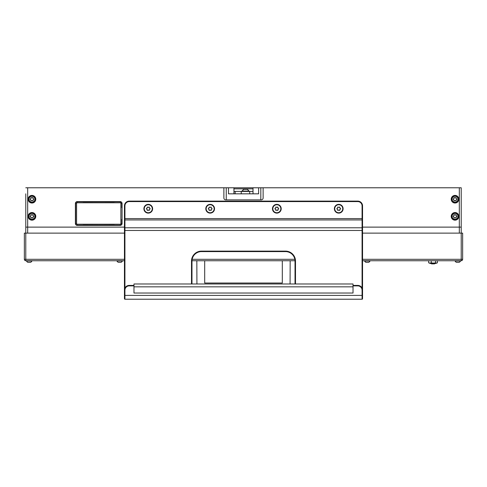 <?xml version="1.0" encoding="UTF-8"?>
<svg xmlns="http://www.w3.org/2000/svg" width="487" height="487" viewBox="0 0 487 487"><rect width="100%" height="100%" fill="white"/><g stroke="black" fill="none" stroke-linecap="round" stroke-linejoin="round"><path stroke-width="0.73" d="M459.314 233.121L459.314 227.119L362.553 227.119L461.219 227.119L461.219 233.121L362.553 233.121M124.447 260.74L25.781 260.74A1.431 1.431 0 0 1 24.35 259.309L24.35 233.121L25.781 233.121L25.781 227.119L124.447 227.119L27.686 227.119L27.686 233.121M124.447 233.121L25.781 233.121L25.781 259.309L124.447 259.309M461.219 233.121L462.65 233.121L462.65 259.309L461.219 259.309L461.219 233.121M362.553 259.309L461.219 259.309L461.219 260.74A1.431 1.431 0 0 0 462.65 259.309A1.431 1.431 0 0 1 461.219 260.74L362.553 260.74M295.019 260.74L191.981 260.74M204.692 260.74L204.692 283.026L282.308 283.026L282.308 260.74M204.692 283.026L282.308 283.026M434.526 263.881L431.537 263.881M435.609 260.74L435.609 262.797A9.758 3.981 90 0 0 437.204 262.901A10.477 10.477 0 0 1 434.934 263.595L431.123 263.595A10.477 10.477 0 0 1 428.858 262.901A9.758 3.981 -90 0 1 428.657 262.797L428.657 260.74M437.204 262.901A9.758 3.981 90 0 0 437.405 262.797L437.405 260.74M435.609 262.797A9.758 9.71 -90 0 1 431.232 262.797A9.758 5.722 90 0 1 429.942 263.053A9.758 5.722 90 0 1 428.657 262.797M431.232 260.74L431.232 262.797M196.918 283.976L196.833 260.74M290.167 260.74L290.082 283.976M30.304 262.31L29.969 262.31M31.923 260.995L26.493 260.995A2.855 2.855 0 0 0 27.808 262.31L30.608 262.31A2.855 2.855 0 0 0 31.923 260.995L31.923 260.74M28.903 262.31L28.112 262.31M368.409 262.31L368.081 262.31M370.029 260.995L364.599 260.995A2.855 2.855 0 0 0 365.914 262.31L368.714 262.31A2.855 2.855 0 0 0 370.029 260.995L370.029 260.74M367.009 262.31L366.218 262.31M120.782 262.31L120.453 262.31M122.401 260.995L116.971 260.995A2.855 2.855 0 0 0 118.286 262.31L121.086 262.31A2.855 2.855 0 0 0 122.401 260.995L122.401 260.74M119.382 262.31L118.591 262.31M458.888 262.31L458.584 262.31M460.507 260.995L455.077 260.995A2.855 2.855 0 0 0 456.392 262.31L459.192 262.31A2.855 2.855 0 0 0 460.507 260.995L460.507 260.74M457.488 262.31L456.696 262.31M120.161 201.594A1.905 1.905 0 0 1 122.067 203.499A1.905 1.905 0 0 0 119.242 201.831A1.905 1.905 0 0 1 120.161 201.594L77.305 201.594A1.905 1.905 0 0 1 78.224 201.831A1.905 1.905 0 0 0 75.637 204.418A1.905 1.905 0 0 1 75.4 203.499L75.4 223.496A1.905 1.905 0 0 0 77.305 225.402L120.161 225.402A1.905 1.905 0 0 1 119.242 225.164A1.905 1.905 0 0 0 122.067 223.496L122.067 203.499A1.905 1.905 0 0 1 121.829 204.418M75.4 223.496A1.905 1.905 0 0 1 75.637 222.577A1.905 1.905 0 0 0 78.224 225.164A1.905 1.905 0 0 1 77.305 225.402M458.839 216.356A3.811 3.811 0 0 0 455.028 212.545A3.811 3.811 0 0 0 451.224 216.356A3.811 3.811 0 0 0 455.028 220.167A3.811 3.811 0 0 0 458.839 216.356M458.839 199.213A3.811 3.811 0 0 0 455.028 195.403A3.811 3.811 0 0 0 451.224 199.213A3.811 3.811 0 0 0 455.028 203.024A3.811 3.811 0 0 0 458.839 199.213M35.776 216.356A3.811 3.811 0 0 0 31.972 212.545A3.811 3.811 0 0 0 28.161 216.356A3.811 3.811 0 0 0 31.972 220.167A3.811 3.811 0 0 0 35.776 216.356M35.776 199.213A3.811 3.811 0 0 0 31.972 195.403A3.811 3.811 0 0 0 28.161 199.213A3.811 3.811 0 0 0 31.972 203.024A3.811 3.811 0 0 0 35.776 199.213M121.829 222.577A1.905 1.905 0 0 1 120.161 225.402M25.781 187.781L27.686 187.781L27.686 227.119L25.781 227.119L25.781 193.832M223.88 187.781L226.254 187.781L226.254 199.877L225.785 199.877A1.905 1.905 0 0 1 223.88 197.978L223.88 187.781L27.686 187.781M77.305 201.594A1.905 1.905 0 0 0 75.4 203.499M459.314 187.781L461.219 187.781L461.219 227.119L459.314 227.119L459.314 187.781L263.12 187.781L263.12 197.978A1.905 1.905 0 0 1 261.215 199.877L260.819 199.877L260.819 187.781L263.12 187.781M233.943 193.832L233.943 191.415L253.009 191.415L253.009 187.781L226.254 187.781M228.476 187.781L228.476 193.832L258.621 193.832L258.621 187.781L253.009 187.781M258.621 187.781L260.819 187.781M226.254 199.877L260.819 199.877M253.009 193.832L253.003 188.84L233.943 188.84L233.955 191.415L233.943 187.781M343.11 208.734A4.371 4.371 0 0 0 338.739 204.363A4.371 4.371 0 0 0 334.368 208.734A4.371 4.371 0 0 0 338.739 213.111A4.371 4.371 0 0 0 343.11 208.734M152.632 208.734A4.371 4.371 0 0 0 148.261 204.363A4.371 4.371 0 0 0 143.89 208.734A4.371 4.371 0 0 0 148.261 213.111A4.371 4.371 0 0 0 152.632 208.734M281.206 208.734A4.371 4.371 0 0 0 276.835 204.363A4.371 4.371 0 0 0 272.464 208.734A4.371 4.371 0 0 0 276.835 213.111A4.371 4.371 0 0 0 281.206 208.734M214.536 208.734A4.371 4.371 0 0 0 210.165 204.363A4.371 4.371 0 0 0 205.794 208.734A4.371 4.371 0 0 0 210.165 213.111A4.371 4.371 0 0 0 214.536 208.734M124.928 205.879L124.447 205.879A4.76 4.76 0 0 1 129.213 201.119L357.787 201.119A4.76 4.76 0 0 1 362.553 205.879L362.553 298.738A0.475 0.475 0 0 1 362.072 299.219L124.928 299.219A0.475 0.475 0 0 1 124.447 298.738L124.447 205.879A4.76 4.76 0 0 1 129.213 201.119L129.213 201.594A4.286 4.286 0 0 0 124.928 205.879L124.928 218.59L362.072 218.59L362.072 205.879A4.286 4.286 0 0 0 357.787 201.594L129.213 201.594M133.974 285.881L129.213 285.881L129.213 285.406A4.76 4.76 0 0 0 124.447 290.167A4.76 4.76 0 0 1 129.213 285.406L133.974 285.406M353.026 285.406L357.787 285.406A4.76 4.76 0 0 1 362.553 290.167L362.072 290.167A4.286 4.286 0 0 0 357.787 285.881L353.026 285.881M124.447 218.59L124.447 220.27A0.475 0.335 0 0 1 124.928 219.935L124.928 227.788L362.072 227.788L362.072 219.935L124.928 219.935L124.928 218.59L124.447 218.59M295.025 283.976L295.025 261.117A9.527 9.527 0 0 0 285.504 251.596L201.496 251.596A9.527 9.527 0 0 0 191.975 261.117L191.975 283.976M191.501 283.976L191.501 261.117A10.002 10.002 0 0 1 201.496 251.122L285.504 251.122L285.504 251.596A9.527 9.527 0 0 1 295.025 261.117A9.527 9.527 0 0 0 285.504 251.596A9.527 9.527 0 0 1 295.025 261.117L295.499 261.117L295.499 283.976M124.447 297.788L124.447 298.738A0.475 0.475 0 0 0 124.928 299.219L124.928 295.408L362.072 295.408L362.072 290.167M362.553 298.738A0.475 0.475 0 0 1 362.072 299.219L362.072 295.408L362.553 295.408L362.553 298.738A0.475 0.475 0 0 1 362.072 299.219M353.026 286.837L353.026 283.976L133.974 283.976L133.974 293.028L353.026 293.028L353.026 286.837L133.974 286.837M339.883 210.019A0.402 0.402 0 0 0 339.853 209.873A0.554 0.554 0 0 1 340.285 209.136A0.402 0.402 0 0 0 340.285 208.339A0.554 0.554 0 0 1 339.853 207.602A0.402 0.402 0 0 0 339.171 207.2A0.554 0.554 0 0 1 338.313 207.2A0.402 0.402 0 0 0 337.625 207.602A0.554 0.554 0 0 1 337.199 208.339A0.402 0.402 0 0 0 337.199 209.136A0.554 0.554 0 0 1 337.625 209.873A0.402 0.402 0 0 0 338.313 210.268A0.554 0.554 0 0 1 339.171 210.268A0.402 0.402 0 0 0 339.883 210.019M342.738 208.734A3.999 3.999 0 0 0 338.739 204.735A3.999 3.999 0 0 0 334.739 208.734A3.999 3.999 0 0 0 338.739 212.74A3.999 3.999 0 0 0 342.738 208.734M211.309 210.019A0.402 0.402 0 0 0 211.279 209.873A0.554 0.554 0 0 1 211.711 209.136A0.402 0.402 0 0 0 211.711 208.339A0.554 0.554 0 0 1 211.279 207.602A0.402 0.402 0 0 0 210.591 207.2A0.554 0.554 0 0 1 209.739 207.2A0.402 0.402 0 0 0 209.051 207.602A0.554 0.554 0 0 1 208.625 208.339A0.402 0.402 0 0 0 208.625 209.136A0.554 0.554 0 0 1 209.051 209.873A0.402 0.402 0 0 0 209.739 210.268A0.554 0.554 0 0 1 210.591 210.268A0.402 0.402 0 0 0 211.309 210.019M214.164 208.734A3.999 3.999 0 0 0 210.165 204.735A3.999 3.999 0 0 0 206.165 208.734A3.999 3.999 0 0 0 210.165 212.74A3.999 3.999 0 0 0 214.164 208.734M277.974 210.019A0.402 0.402 0 0 0 277.949 209.873A0.554 0.554 0 0 1 278.375 209.136A0.402 0.402 0 0 0 278.375 208.339A0.554 0.554 0 0 1 277.949 207.602A0.402 0.402 0 0 0 277.261 207.2A0.554 0.554 0 0 1 276.409 207.2A0.402 0.402 0 0 0 275.721 207.602A0.554 0.554 0 0 1 275.289 208.339A0.402 0.402 0 0 0 275.289 209.136A0.554 0.554 0 0 1 275.721 209.873A0.402 0.402 0 0 0 276.409 210.268A0.554 0.554 0 0 1 277.261 210.268A0.402 0.402 0 0 0 277.974 210.019M280.835 208.734A3.999 3.999 0 0 0 276.835 204.735A3.999 3.999 0 0 0 272.836 208.734A3.999 3.999 0 0 0 276.835 212.74A3.999 3.999 0 0 0 280.835 208.734M149.399 210.019A0.402 0.402 0 0 0 149.375 209.873A0.554 0.554 0 0 1 149.801 209.136A0.402 0.402 0 0 0 149.801 208.339A0.554 0.554 0 0 1 149.375 207.602A0.402 0.402 0 0 0 148.687 207.2A0.554 0.554 0 0 1 147.829 207.2A0.402 0.402 0 0 0 147.147 207.602A0.554 0.554 0 0 1 146.715 208.339A0.402 0.402 0 0 0 146.715 209.136A0.554 0.554 0 0 1 147.147 209.873A0.402 0.402 0 0 0 147.829 210.268A0.554 0.554 0 0 1 148.687 210.268A0.402 0.402 0 0 0 149.399 210.019M152.261 208.734A3.999 3.999 0 0 0 148.261 204.735A3.999 3.999 0 0 0 144.262 208.734A3.999 3.999 0 0 0 148.261 212.74A3.999 3.999 0 0 0 152.261 208.734M121.829 219.308L121.829 223.74A1.431 1.431 0 0 1 120.399 225.164L119.242 225.164M75.655 207.742L75.637 203.262A1.431 1.431 0 0 1 77.068 201.831L78.224 201.831M83.155 201.935L120.399 201.831A1.431 1.431 0 0 1 121.829 203.262L121.817 207.742M114.317 225.067L77.068 225.164A1.431 1.431 0 0 1 75.637 223.74L75.655 219.26M120.879 223.74L120.879 203.262A0.475 0.475 0 0 0 120.399 202.787L77.068 202.787A0.475 0.475 0 0 0 76.587 203.262L76.587 223.74A0.475 0.475 0 0 0 77.068 224.215L120.399 224.215A0.475 0.475 0 0 0 120.879 223.74L121.829 223.74A1.431 1.431 0 0 1 120.399 225.164A1.431 1.431 0 0 0 121.829 223.74A1.431 1.431 0 0 1 120.399 225.164L83.155 225.067M76.587 203.262L75.637 203.262A1.431 1.431 0 0 1 77.068 201.831L114.317 201.935M120.399 202.787L120.399 201.831A1.431 1.431 0 0 1 121.829 203.262A1.431 1.431 0 0 0 120.399 201.831A1.431 1.431 0 0 1 121.829 203.262L120.879 203.262M75.637 207.687L75.643 219.278M75.643 219.308L75.643 207.706M457.981 216.356A2.952 2.952 0 0 0 455.028 213.403A2.952 2.952 0 0 0 452.076 216.356A2.952 2.952 0 0 0 455.028 219.308A2.952 2.952 0 0 0 457.981 216.356M451.699 216.356A3.336 3.336 0 0 1 455.028 213.02A3.336 3.336 0 0 1 458.364 216.356A3.336 3.336 0 0 1 455.028 219.692A3.336 3.336 0 0 1 451.699 216.356M456.173 217.64A0.402 0.402 0 0 0 456.142 217.494A0.554 0.554 0 0 1 456.575 216.752A0.402 0.402 0 0 0 456.575 215.96A0.554 0.554 0 0 1 456.142 215.217A0.402 0.402 0 0 0 455.461 214.822A0.554 0.554 0 0 1 454.602 214.822A0.402 0.402 0 0 0 453.914 215.217A0.554 0.554 0 0 1 453.488 215.96A0.402 0.402 0 0 0 453.488 216.752A0.554 0.554 0 0 1 453.914 217.494A0.402 0.402 0 0 0 454.602 217.89A0.554 0.554 0 0 1 455.461 217.89A0.402 0.402 0 0 0 456.173 217.64M241.832 191.05L249.07 191.05L247.341 189.315L243.567 189.315L241.832 191.415M34.924 199.213A2.952 2.952 0 0 0 31.972 196.261A2.952 2.952 0 0 0 29.019 199.213A2.952 2.952 0 0 0 31.972 202.166A2.952 2.952 0 0 0 34.924 199.213M28.636 199.213A3.336 3.336 0 0 1 31.972 195.877A3.336 3.336 0 0 1 35.301 199.213A3.336 3.336 0 0 1 31.972 202.543A3.336 3.336 0 0 1 28.636 199.213M33.11 200.492A0.402 0.402 0 0 0 33.086 200.352A0.554 0.554 0 0 1 33.512 199.609A0.402 0.402 0 0 0 33.512 198.818A0.554 0.554 0 0 1 33.086 198.075A0.402 0.402 0 0 0 32.398 197.679A0.554 0.554 0 0 1 31.539 197.679A0.402 0.402 0 0 0 30.858 198.075A0.554 0.554 0 0 1 30.425 198.818A0.402 0.402 0 0 0 30.425 199.609A0.554 0.554 0 0 1 30.858 200.352A0.402 0.402 0 0 0 31.539 200.747A0.554 0.554 0 0 1 32.398 200.747A0.402 0.402 0 0 0 33.11 200.492M34.924 216.356A2.952 2.952 0 0 0 31.972 213.403A2.952 2.952 0 0 0 29.019 216.356A2.952 2.952 0 0 0 31.972 219.308A2.952 2.952 0 0 0 34.924 216.356M28.636 216.356A3.336 3.336 0 0 1 31.972 213.02A3.336 3.336 0 0 1 35.301 216.356A3.336 3.336 0 0 1 31.972 219.692A3.336 3.336 0 0 1 28.636 216.356M33.11 217.64A0.402 0.402 0 0 0 33.086 217.494A0.554 0.554 0 0 1 33.512 216.752A0.402 0.402 0 0 0 33.512 215.96A0.554 0.554 0 0 1 33.086 215.217A0.402 0.402 0 0 0 32.398 214.822A0.554 0.554 0 0 1 31.539 214.822A0.402 0.402 0 0 0 30.858 215.217A0.554 0.554 0 0 1 30.425 215.96A0.402 0.402 0 0 0 30.425 216.752A0.554 0.554 0 0 1 30.858 217.494A0.402 0.402 0 0 0 31.539 217.89A0.554 0.554 0 0 1 32.398 217.89A0.402 0.402 0 0 0 33.11 217.64M457.981 199.213A2.952 2.952 0 0 0 455.028 196.261A2.952 2.952 0 0 0 452.076 199.213A2.952 2.952 0 0 0 455.028 202.166A2.952 2.952 0 0 0 457.981 199.213M451.699 199.213A3.336 3.336 0 0 1 455.028 195.877A3.336 3.336 0 0 1 458.364 199.213A3.336 3.336 0 0 1 455.028 202.543A3.336 3.336 0 0 1 451.699 199.213M456.173 200.492A0.402 0.402 0 0 0 456.142 200.352A0.554 0.554 0 0 1 456.575 199.609A0.402 0.402 0 0 0 456.575 198.818A0.554 0.554 0 0 1 456.142 198.075A0.402 0.402 0 0 0 455.461 197.679A0.554 0.554 0 0 1 454.602 197.679A0.402 0.402 0 0 0 453.914 198.075A0.554 0.554 0 0 1 453.488 198.818A0.402 0.402 0 0 0 453.488 199.609A0.554 0.554 0 0 1 453.914 200.352A0.402 0.402 0 0 0 454.602 200.747A0.554 0.554 0 0 1 455.461 200.747A0.402 0.402 0 0 0 456.173 200.492M192.146 259.309L294.854 259.309M25.781 260.74L25.781 259.309L24.35 259.309A1.431 1.431 0 0 0 25.781 260.74M362.072 288.091L362.072 230.479L124.928 230.479L124.928 288.091M285.504 251.122A10.002 10.002 0 0 1 295.499 261.117A10.002 10.002 0 0 0 295.493 260.74M129.213 285.881A4.286 4.286 0 0 0 124.928 290.167L124.928 295.408L124.447 295.408M362.553 220.27A0.475 0.335 180 0 0 362.072 219.935L362.072 218.59L362.553 218.59M124.447 228.123A0.475 0.335 0 0 1 124.928 227.788L124.928 230.479L124.447 230.479M362.553 230.479L362.072 230.479L362.072 227.788A0.475 0.335 180 0 1 362.553 228.123M357.787 285.881L357.787 285.406A4.76 4.76 0 0 1 362.553 290.167M357.787 201.594L357.787 201.119A4.76 4.76 0 0 1 362.553 205.879L362.072 205.879M201.496 251.122L201.496 251.596A9.527 9.527 0 0 0 191.975 261.117L191.501 261.117A10.002 10.002 0 0 1 191.507 260.74M124.447 298.738A0.475 0.475 0 0 0 124.928 299.219M124.447 290.167L124.928 290.167M77.068 224.215L77.068 225.164A1.431 1.431 0 0 1 75.637 223.74L76.587 223.74M77.068 201.831L77.068 202.787M120.399 224.215L120.399 225.164M249.715 191.415L249.715 193.832M241.223 191.415L241.223 193.832M235.178 191.415L235.178 193.832M241.248 191.415L241.248 193.832M249.07 191.05L249.07 191.415"/></g></svg>
